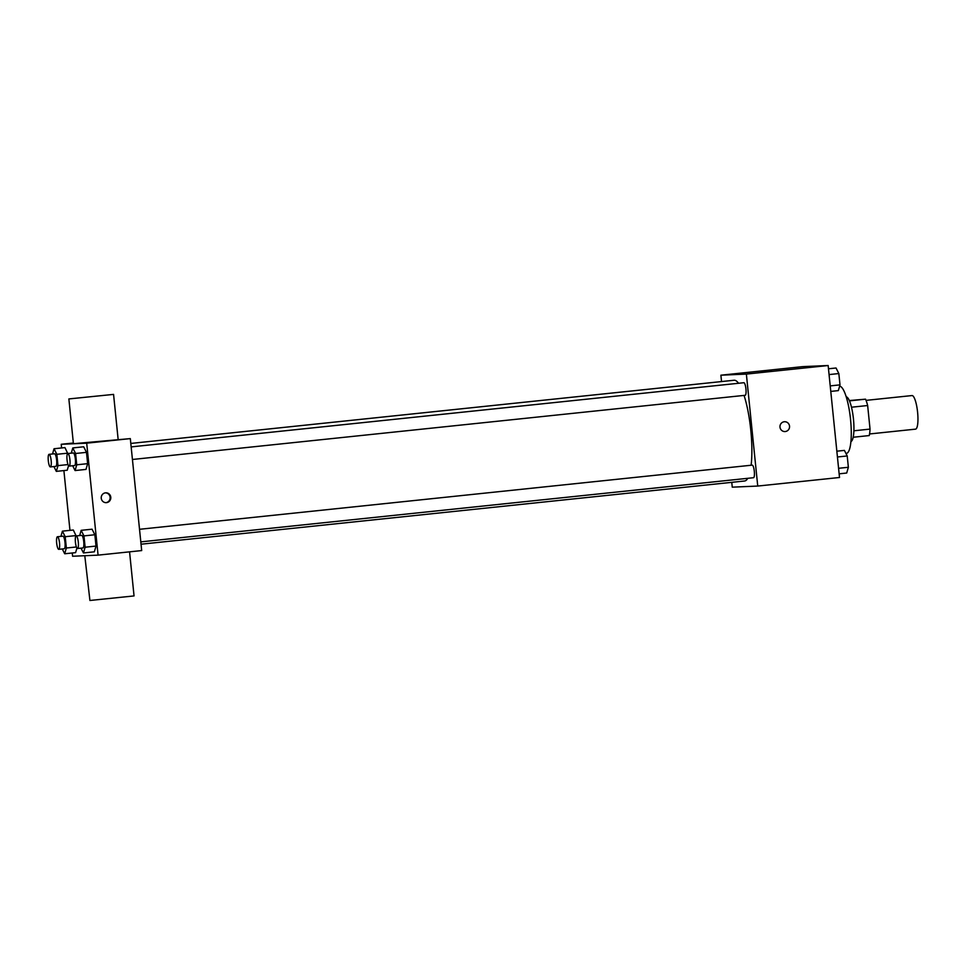 <?xml version="1.0" encoding="UTF-8"?>
<svg xmlns="http://www.w3.org/2000/svg" width="966" height="966" viewBox="0 0 966 966"><rect width="100%" height="100%" fill="white"/><g stroke="black" fill="none" stroke-linecap="round" stroke-linejoin="round"><path stroke-width="1.45" d="M915.478 429.145A16.881 3.816 -96 0 0 915.527 429.145A16.881 3.816 -96 0 0 917.567 411.951A16.881 3.816 -96 0 0 912.013 395.565L866.043 400.371M849.331 400.552L865.536 399.175A21.795 4.927 -96 0 1 867.649 405.527L870.04 429.097A21.795 4.927 -96 0 1 869.231 435.569L853.171 437.248M853.884 430.788L870.04 429.097M851.481 407.217L867.649 405.527M846.216 396.821A22.508 5.096 84 0 1 853.449 418.978A22.508 5.096 84 0 1 850.901 441.547M849.464 400.866L865.536 399.175M846.313 453.368A33.762 7.643 -96 0 0 846.409 453.356A33.762 7.643 -96 0 0 850.551 419.486A33.762 7.643 -96 0 0 839.611 386.183M721.53 381.558L720.89 375.194L802.661 366.633L828.152 365.522L839.514 477.494L757.742 486.055L732.252 487.166L731.769 482.336M720.89 375.194L746.368 374.084L828.152 365.522M746.368 374.084L757.742 486.055M784.549 421.731A4.927 4.794 -92.5 0 1 789.548 426.296A4.927 4.794 -92.5 0 1 784.984 431.56A4.927 4.794 -92.5 0 1 779.973 426.851A4.927 4.794 -92.5 0 1 784.549 421.731A4.927 4.794 -92.5 0 1 789.548 426.296A4.927 4.794 -92.5 0 1 784.984 431.56M744.436 481.008A50.643 11.459 -96 0 0 744.593 480.996A50.643 11.459 -96 0 0 747.769 478.315M751.125 465.25A50.643 11.459 -96 0 0 744.062 395.42M738.555 383.273A50.643 11.459 -96 0 0 734.039 380.254L130.808 443.43M745.148 395.311A6.327 1.437 -96 0 0 745.16 395.299A6.327 1.437 -96 0 0 745.933 388.863A6.327 1.437 -96 0 0 743.844 382.717L131.159 446.896M140.807 541.878L753.54 477.711A6.327 1.437 -96 0 0 753.54 477.711A6.327 1.437 -96 0 0 754.301 471.275A6.327 1.437 -96 0 0 752.224 465.129L139.527 529.296M761.437 371.717L771.23 370.727M68.864 398.934L113.565 394.394L68.864 398.934L73.416 443.72L130.313 438.612L141.688 550.572L98.073 555.136L72.595 556.247L72.257 552.987M61.595 447.958L61.22 444.288L86.698 443.177L130.313 438.612M86.698 443.177L98.073 555.136M106.514 502.634A4.927 4.794 -92.5 0 1 101.225 497.937A4.927 4.794 -92.5 0 1 105.801 492.817A4.927 4.794 -92.5 0 1 110.8 497.381A4.927 4.794 -92.5 0 1 106.514 502.634M52.526 453.972L54.036 448.743L64.939 447.608L67.777 453.537A6.327 1.437 -96 0 0 67.052 459.925A6.327 1.437 -96 0 0 69.129 466.107A6.327 1.437 -96 0 0 69.141 466.107A6.327 1.437 -96 0 0 69.914 459.671A6.327 1.437 -96 0 0 67.825 453.525L73.283 452.957A6.327 1.437 -96 0 1 75.36 459.091A6.327 1.437 -96 0 1 74.599 465.54A6.327 1.437 -96 0 1 74.575 465.54M68.538 465.672L67.234 470.225L68.538 465.672M92.06 529.199L94.861 534.753L96.02 546.068L94.366 551.815L96.02 546.068L94.861 534.753L92.06 529.199L81.156 530.334L83.957 535.901L85.117 547.215L83.462 552.963L81.023 548.145M69.963 530.358L63.889 470.575M83.692 446.787L86.493 452.354L87.64 463.656L85.986 469.416L87.64 463.656L86.493 452.354L83.692 446.787L72.788 447.934L75.59 453.489L76.737 464.803L75.082 470.551L72.655 465.733M73.307 530.008L76.145 535.937L73.307 530.008L62.404 531.155L65.205 536.71L66.352 548.024L64.698 553.772L62.271 548.954M76.918 548.084L75.602 552.637L76.918 548.084M61.22 444.288L73.344 443.02M84.791 555.716L89.923 600.478L134.045 595.925L129.565 551.84M105.487 492.841A4.927 4.794 -92.5 0 1 105.91 502.658M60.894 536.384L62.404 531.155M64.191 548.76A6.327 1.437 -96 0 0 64.215 548.76A6.327 1.437 -96 0 0 64.976 542.312A6.327 1.437 -96 0 0 62.887 536.178L57.441 536.746A6.327 1.437 -96 0 0 56.668 543.146A6.327 1.437 -96 0 0 58.733 549.328A6.327 1.437 -96 0 0 58.757 549.328A6.327 1.437 -96 0 0 59.518 542.892A6.327 1.437 -96 0 0 57.441 536.746M65.205 536.71L76.109 535.575M66.352 548.024L76.386 546.973M64.698 553.772L75.602 552.637M54.036 448.743L56.837 454.31L57.984 465.624L56.33 471.372L53.903 466.554M50.389 466.916L55.835 466.349A6.327 1.437 -96 0 0 55.835 466.349A6.327 1.437 -96 0 0 56.608 459.913A6.327 1.437 -96 0 0 54.519 453.766L49.073 454.334A6.327 1.437 -96 0 0 48.3 460.734A6.327 1.437 -96 0 0 50.365 466.928A6.327 1.437 -96 0 0 50.389 466.916A6.327 1.437 -96 0 0 51.15 460.48A6.327 1.437 -96 0 0 49.073 454.334M64.939 447.608L67.777 453.537M56.837 454.31L67.741 453.163M57.984 465.624L68.018 464.574M56.33 471.372L67.234 470.225M79.659 535.562L81.156 530.334M77.509 548.507L82.967 547.939A6.327 1.437 -96 0 0 82.967 547.939A6.327 1.437 -96 0 0 83.728 541.503A6.327 1.437 -96 0 0 81.651 535.357L76.193 535.925A6.327 1.437 -96 0 0 75.433 542.324A6.327 1.437 -96 0 0 77.497 548.519A6.327 1.437 -96 0 0 77.509 548.507A6.327 1.437 -96 0 0 78.282 542.071A6.327 1.437 -96 0 0 76.193 535.925M83.957 535.901L94.861 534.753M85.117 547.215L96.02 546.068M83.462 552.963L94.366 551.815M71.279 453.163L72.788 447.934M75.59 453.489L86.493 452.354M76.737 464.803L87.64 463.656M75.082 470.551L85.986 469.416M836.846 451.194L844.405 450.397L847.218 455.964L848.365 467.278L846.711 473.026L839.152 473.823M837.437 456.978L847.218 455.964M838.585 468.293L848.365 467.278M828.478 368.783L836.037 367.998L838.838 373.552L839.997 384.866L838.331 390.614L830.772 391.411M829.07 374.579L838.838 373.552M830.217 385.893L839.997 384.866M915.527 429.145L869.557 433.963M141.048 544.208L744.593 480.996M132.439 459.478L745.16 395.299M118.118 439.18L113.565 394.394M58.757 549.328L64.215 548.76M69.141 466.107L74.599 465.54"/></g></svg>
